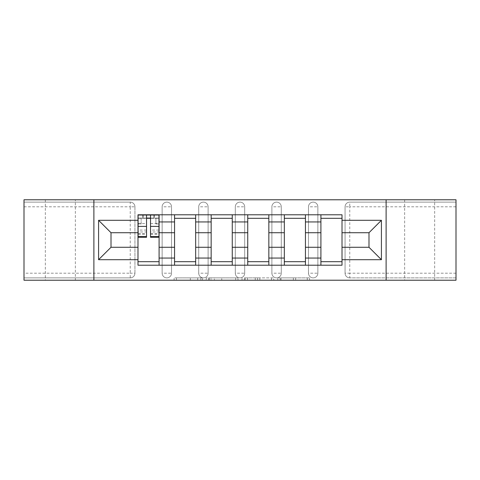 <?xml version="1.0" encoding="UTF-8"?>
<svg xmlns="http://www.w3.org/2000/svg" width="480" height="480" viewBox="0 0 480 480"><rect width="100%" height="100%" fill="white"/><g stroke="black" fill="none" stroke-linecap="round" stroke-linejoin="round"><path stroke-width="0.36" stroke-dasharray="2.4 1.8" d="M202.476 280.224L176.406 280.224L202.476 280.224L202.476 277.878L190.332 277.878L190.332 280.224L190.332 277.878L202.476 277.878L202.476 280.224L202.476 277.878L190.332 277.878L190.332 280.224L190.332 277.878L202.476 277.878L176.406 277.878L202.476 277.878M434.658 199.776L404.64 199.776L434.658 199.776L434.658 280.224L404.64 280.224L434.658 280.224M404.64 199.776L404.64 280.224M75.36 199.776L45.342 199.776L75.36 199.776L75.36 280.224L45.342 280.224L75.36 280.224M45.342 199.776L45.342 280.224M308.484 206.814A4.692 4.692 0 0 1 313.17 202.122A4.692 4.692 0 0 1 317.862 206.814A4.692 4.692 0 0 0 313.17 202.122A4.692 4.692 0 0 0 308.484 206.814L308.484 273.186A4.692 4.692 0 0 0 313.17 277.878A4.692 4.692 0 0 0 317.862 273.186L317.862 206.814A4.692 4.692 0 0 0 313.17 202.122A4.692 4.692 0 0 0 308.484 206.814L308.484 273.186A4.692 4.692 0 0 0 313.17 277.878A4.692 4.692 0 0 0 317.862 273.186L317.862 206.814L308.484 206.814M271.896 206.814A4.692 4.692 0 0 1 276.588 202.122A4.692 4.692 0 0 1 281.274 206.814A4.692 4.692 0 0 0 276.588 202.122A4.692 4.692 0 0 0 271.896 206.814L271.896 273.186A4.692 4.692 0 0 0 276.588 277.878A4.692 4.692 0 0 0 281.274 273.186L281.274 206.814A4.692 4.692 0 0 0 276.588 202.122A4.692 4.692 0 0 0 271.896 206.814L271.896 273.186A4.692 4.692 0 0 0 276.588 277.878A4.692 4.692 0 0 0 281.274 273.186L281.274 206.814L271.896 206.814M235.308 206.814A4.692 4.692 0 0 1 240 202.122A4.692 4.692 0 0 1 244.692 206.814A4.692 4.692 0 0 0 240 202.122A4.692 4.692 0 0 0 235.308 206.814L235.308 273.186A4.692 4.692 0 0 0 240 277.878A4.692 4.692 0 0 0 244.692 273.186L244.692 206.814A4.692 4.692 0 0 0 240 202.122A4.692 4.692 0 0 0 235.308 206.814L235.308 273.186A4.692 4.692 0 0 0 240 277.878A4.692 4.692 0 0 0 244.692 273.186L244.692 206.814L235.308 206.814M198.726 206.814A4.692 4.692 0 0 1 203.412 202.122A4.692 4.692 0 0 1 208.104 206.814A4.692 4.692 0 0 0 203.412 202.122A4.692 4.692 0 0 0 198.726 206.814L198.726 273.186A4.692 4.692 0 0 0 203.412 277.878A4.692 4.692 0 0 0 208.104 273.186L208.104 206.814A4.692 4.692 0 0 0 203.412 202.122A4.692 4.692 0 0 0 198.726 206.814L198.726 273.186A4.692 4.692 0 0 0 203.412 277.878A4.692 4.692 0 0 0 208.104 273.186L208.104 206.814L198.726 206.814M162.138 206.814A4.692 4.692 0 0 1 166.83 202.122A4.692 4.692 0 0 1 171.516 206.814A4.692 4.692 0 0 0 166.83 202.122A4.692 4.692 0 0 0 162.138 206.814L162.138 273.186A4.692 4.692 0 0 0 166.83 277.878A4.692 4.692 0 0 0 171.516 273.186L171.516 206.814A4.692 4.692 0 0 0 166.83 202.122A4.692 4.692 0 0 0 162.138 206.814L162.138 273.186A4.692 4.692 0 0 0 166.83 277.878A4.692 4.692 0 0 0 171.516 273.186L171.516 206.814L162.138 206.814M307.278 280.224L280.116 280.224L307.278 280.224L307.278 277.878L295.65 277.878L309.582 277.878L309.582 280.224L309.582 277.878L280.116 277.878L309.582 277.878L309.582 280.224L309.582 277.878L307.278 277.878L307.278 280.224M293.352 280.224L281.034 280.224L293.352 280.224L293.352 277.878L295.65 277.878L293.352 277.878L293.352 280.224L293.352 277.878L281.034 277.878L281.034 280.224L281.034 277.878L293.352 277.878L293.352 280.224M277.812 280.224L280.116 280.224L277.812 280.224L277.812 277.878L280.116 277.878L277.812 277.878L277.812 280.224M174.102 280.224L176.406 280.224L174.102 280.224L174.102 277.878L176.406 277.878L174.102 277.878L174.102 280.224M456 273.186L349.758 273.186L349.758 277.878L456 277.878L456 280.224L24 280.224L24 277.878L130.242 277.878A4.692 4.692 0 0 0 134.934 273.186L134.934 206.814A4.692 4.692 0 0 0 130.242 202.122A4.692 4.692 0 0 1 134.934 206.814A4.692 4.692 0 0 0 130.242 202.122L24 202.122L24 199.776L456 199.776L456 202.122L349.758 202.122A4.692 4.692 0 0 0 345.066 206.814L345.066 273.186A4.692 4.692 0 0 0 349.758 277.878A4.692 4.692 0 0 1 345.066 273.186A4.692 4.692 0 0 0 349.758 277.878L456 277.878L456 202.122L349.758 202.122A4.692 4.692 0 0 0 345.066 206.814L345.066 273.186L349.758 273.186L349.758 206.814L456 206.814M237.984 280.224L235.686 280.224L237.984 280.224L237.984 277.878L237.984 280.224M208.518 280.224L235.686 280.224L206.22 280.224L208.518 280.224L208.518 277.878L237.984 277.878L206.22 277.878L206.22 280.224L206.22 277.878L208.518 277.878L208.518 280.224M244.314 280.224L273.78 280.224L242.016 280.224L244.314 280.224L244.314 277.878L273.78 277.878L273.78 280.224L273.78 277.878L259.854 277.878L259.854 280.224M134.934 273.186L134.934 206.814L130.242 206.814L130.242 273.186L24 273.186L24 277.878L130.242 277.878A4.692 4.692 0 0 0 134.934 273.186A4.692 4.692 0 0 1 130.242 277.878L130.242 273.186L134.934 273.186M24 206.814L130.242 206.814L130.242 202.122L24 202.122L24 273.186M320.91 214.788L342.018 214.788L342.018 218.304L320.91 218.304L320.91 214.788L305.436 214.788L305.436 218.304L284.328 218.304L284.328 214.788L268.848 214.788L268.848 218.304L247.74 218.304L247.74 214.788L232.26 214.788L232.26 218.304L211.152 218.304L211.152 214.788L195.672 214.788L195.672 218.304L174.564 218.304L174.564 214.788L159.09 214.788L159.09 218.304L137.982 218.304L137.982 261.696L159.09 261.696L159.09 218.304M159.09 261.696L159.09 265.212L174.564 265.212L174.564 261.696L195.672 261.696L195.672 218.304M174.564 218.304L174.564 261.696M195.672 261.696L195.672 265.212L211.152 265.212L211.152 261.696L232.26 261.696L232.26 218.304M211.152 218.304L211.152 261.696M232.26 261.696L232.26 265.212L247.74 265.212L247.74 261.696L268.848 261.696L268.848 218.304M247.74 218.304L247.74 261.696M268.848 261.696L268.848 265.212L284.328 265.212L284.328 261.696L305.436 261.696L305.436 218.304M284.328 218.304L284.328 261.696M305.436 261.696L305.436 265.212L320.91 265.212L320.91 261.696L342.018 261.696L342.018 218.304M320.91 218.304L320.91 261.696M305.436 247.272L320.91 247.272M268.848 247.272L284.328 247.272M232.26 247.272L247.74 247.272M195.672 247.272L211.152 247.272M159.09 247.272L174.564 247.272M320.91 232.728L305.436 232.728M284.328 232.728L268.848 232.728M247.74 232.728L232.26 232.728M211.152 232.728L195.672 232.728M174.564 232.728L159.09 232.728M137.982 232.728L111.012 232.728L111.012 247.272L137.982 247.272M93.888 280.224L93.888 199.776M386.112 280.224L386.112 199.776M342.018 247.272L368.988 247.272L368.988 232.728L342.018 232.728M159.09 265.212L137.982 265.212L137.982 261.696M137.982 218.304L137.982 214.788L159.09 214.788M174.564 214.788L195.672 214.788M211.152 214.788L232.26 214.788M247.74 214.788L268.848 214.788M284.328 214.788L305.436 214.788M342.018 261.696L342.018 265.212L320.91 265.212M305.436 265.212L284.328 265.212M268.848 265.212L247.74 265.212M232.26 265.212L211.152 265.212M195.672 265.212L174.564 265.212M138.096 218.304L146.538 218.304M150.528 218.304L158.97 218.304M317.862 273.186A4.692 4.692 0 0 1 313.17 277.878A4.692 4.692 0 0 1 308.484 273.186L317.862 273.186M281.274 273.186A4.692 4.692 0 0 1 276.588 277.878A4.692 4.692 0 0 1 271.896 273.186L281.274 273.186M244.692 273.186A4.692 4.692 0 0 1 240 277.878A4.692 4.692 0 0 1 235.308 273.186L244.692 273.186M208.104 273.186A4.692 4.692 0 0 1 203.412 277.878A4.692 4.692 0 0 1 198.726 273.186L208.104 273.186M171.516 273.186A4.692 4.692 0 0 1 166.83 277.878A4.692 4.692 0 0 1 162.138 273.186L171.516 273.186M211.05 280.224L214.392 280.224L211.05 280.224L211.05 277.878L209.442 277.878L209.442 280.224L209.442 277.878L214.392 277.878L211.05 277.878L211.05 280.224M214.392 280.224L221.754 280.224L214.392 280.224L214.392 277.878L221.754 277.878L221.754 280.224L221.754 277.878L214.392 277.878L214.392 280.224M244.314 277.878L257.556 277.878L257.556 280.224L257.556 277.878L255.252 277.878L257.556 277.878L257.556 280.224L257.556 277.878L259.854 277.878M245.238 277.878L245.238 280.224L245.238 277.878M242.016 277.878L242.016 280.224L242.016 277.878M158.97 230.082L150.528 230.082L150.528 218.07L158.97 218.07L158.97 215.022L153.93 215.022L153.93 218.07L158.97 218.07L155.922 218.07L155.922 223.932L158.97 223.932L158.97 218.07L158.97 223.932L155.922 223.932L155.922 218.07L158.97 218.07L158.97 237.3M138.096 234.252L146.538 234.252L146.538 230.082L138.096 230.082L138.096 234.252L138.096 218.07L153.93 218.07L153.93 215.022L138.096 215.022L138.096 223.932L141.144 223.932L141.144 218.07L138.096 218.07L138.096 223.932L141.144 223.932L141.144 218.07L138.096 218.07L146.538 218.07L146.538 215.022M150.528 230.082L150.528 231.978L158.97 231.978M150.528 231.978L150.528 237.3M138.096 223.536L146.538 223.536L146.538 218.07M146.538 223.536L146.538 234.252M146.538 230.082L146.538 237.3M138.096 230.082L138.096 231.978L146.538 231.978M138.096 231.978L138.096 237.3M150.528 218.07L150.528 215.022M143.142 215.022L143.142 218.07L143.142 215.022M200.868 277.878L200.868 280.224L200.868 277.878M349.758 202.122A4.692 4.692 0 0 0 345.066 206.814L349.758 206.814L349.758 202.122M197.7 277.878L197.7 280.224L197.7 277.878M176.406 277.878L176.406 280.224L176.406 277.878M235.686 277.878L235.686 280.224L235.686 277.878M271.482 277.878L271.482 280.224L271.482 277.878M255.252 277.878L255.252 280.224L255.252 277.878M247.542 277.878L247.542 280.224L247.542 277.878M295.65 277.878L295.65 280.224L295.65 277.878M280.116 277.878L280.116 280.224L280.116 277.878M154.278 215.022L154.278 218.07M150.528 223.536L158.97 223.536M150.528 233.622L158.97 233.622M138.096 233.622L146.538 233.622M142.788 215.022L142.788 218.07M150.528 234.252L158.97 234.252"/><path stroke-width="0.72" d="M386.112 280.224L456 280.224L456 199.776L24 199.776L24 280.224L386.112 280.224L386.112 199.776M174.564 265.212L174.564 221.94L159.09 221.94L159.09 265.212M159.09 221.94L159.09 214.788M174.564 221.94L174.564 214.788M195.672 214.788L195.672 265.212M211.152 265.212L211.152 214.788M232.26 214.788L232.26 265.212M247.74 265.212L247.74 214.788M268.848 214.788L268.848 265.212M284.328 265.212L284.328 214.788M305.436 214.788L305.436 265.212M320.91 265.212L320.91 214.788M320.91 247.272L305.436 247.272M284.328 247.272L268.848 247.272M247.74 247.272L232.26 247.272M211.152 247.272L195.672 247.272M174.564 247.272L159.09 247.272M320.91 232.728L305.436 232.728M284.328 232.728L268.848 232.728M247.74 232.728L232.26 232.728M211.152 232.728L195.672 232.728M174.564 232.728L159.09 232.728M111.012 247.272L137.982 247.272L137.982 232.728L111.012 232.728L111.012 247.272L98.58 259.698L98.58 220.302L137.982 220.302L137.982 232.728M342.018 232.728L342.018 247.272L368.988 247.272L368.988 232.728L342.018 232.728L342.018 214.788L137.982 214.788L137.982 220.302M342.018 220.302L381.42 220.302L381.42 259.698L342.018 259.698L342.018 247.272M137.982 247.272L137.982 265.212L342.018 265.212L342.018 259.698M137.982 259.698L98.58 259.698M93.888 280.224L93.888 199.776M159.09 261.696L137.982 261.696M146.538 218.304L150.528 218.304M195.672 261.696L174.564 261.696M174.564 218.304L195.672 218.304M232.26 261.696L211.152 261.696M211.152 218.304L232.26 218.304M268.848 261.696L247.74 261.696M247.74 218.304L268.848 218.304M305.436 261.696L284.328 261.696M284.328 218.304L305.436 218.304M342.018 261.696L320.91 261.696M320.91 218.304L342.018 218.304M98.58 220.302L111.012 232.728M368.988 247.272L381.42 259.698M368.988 232.728L381.42 220.302M150.528 237.3L150.528 215.022L158.97 215.022L158.97 237.3L150.528 237.3M146.538 218.07L150.528 218.07M146.538 215.022L138.096 215.022L138.096 237.3L146.538 237.3L146.538 215.022L150.528 215.022M284.328 221.94L268.848 221.94M247.74 221.94L232.26 221.94M211.152 221.94L195.672 221.94M320.91 221.94L305.436 221.94M284.328 258.06L268.848 258.06M247.74 258.06L232.26 258.06M211.152 258.06L195.672 258.06M174.564 258.06L159.09 258.06M320.91 258.06L305.436 258.06M150.528 236.496L158.97 236.496M150.528 226.41L158.97 226.41M138.096 236.496L146.538 236.496M138.096 226.41L146.538 226.41"/></g></svg>
